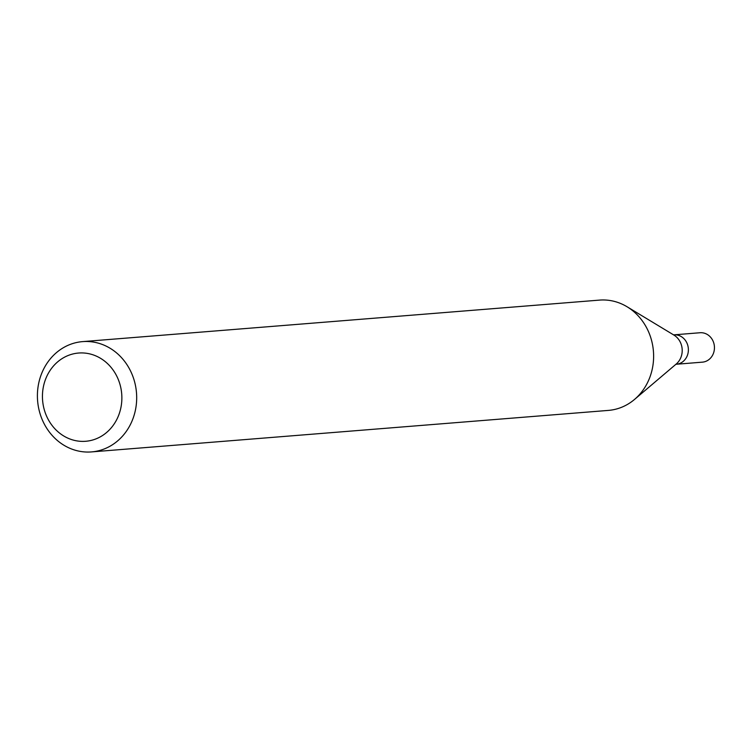 <?xml version="1.0" encoding="UTF-8"?>
<svg xmlns="http://www.w3.org/2000/svg" width="752" height="752" viewBox="0 0 752 752"><rect width="100%" height="100%" fill="white"/><g stroke="black" fill="none" stroke-linecap="round" stroke-linejoin="round"><path stroke-width="1.13" d="M89.45 341.596A55.328 49.604 85.4 0 1 136.676 396.605A55.328 49.604 85.4 0 1 91.471 451.914A55.328 49.604 85.4 0 1 37.6 400.741A55.328 49.604 85.4 0 1 82.617 341.615A55.328 49.604 85.4 0 1 89.45 341.596M82.617 341.615L599.551 300.104A55.328 49.604 85.4 0 1 606.394 300.086A55.328 49.604 85.4 0 1 627.065 306.76A55.328 49.604 85.4 0 1 634.509 399.444A55.328 49.604 85.4 0 1 608.406 410.404L91.471 451.914M84.083 353.017A44.265 39.687 85.4 0 1 115.545 421.759A44.265 39.687 85.4 0 1 46.84 416.702A44.265 39.687 85.4 0 1 84.083 353.017M675.728 364.382L676.33 364.25A14.758 13.226 -94.6 0 0 688.334 348.486A14.758 13.226 -94.6 0 0 673.971 334.837L700.037 332.741A14.758 13.226 -94.6 0 1 714.4 346.39A14.758 13.226 -94.6 0 1 702.396 362.154L676.33 364.25A14.758 13.226 -94.6 0 0 688.334 348.486A14.758 13.226 -94.6 0 0 673.971 334.837L673.35 334.8M634.509 399.444L676.245 364.006A17.268 15.482 -94.6 0 0 673.924 335.082L627.065 306.76"/></g></svg>
